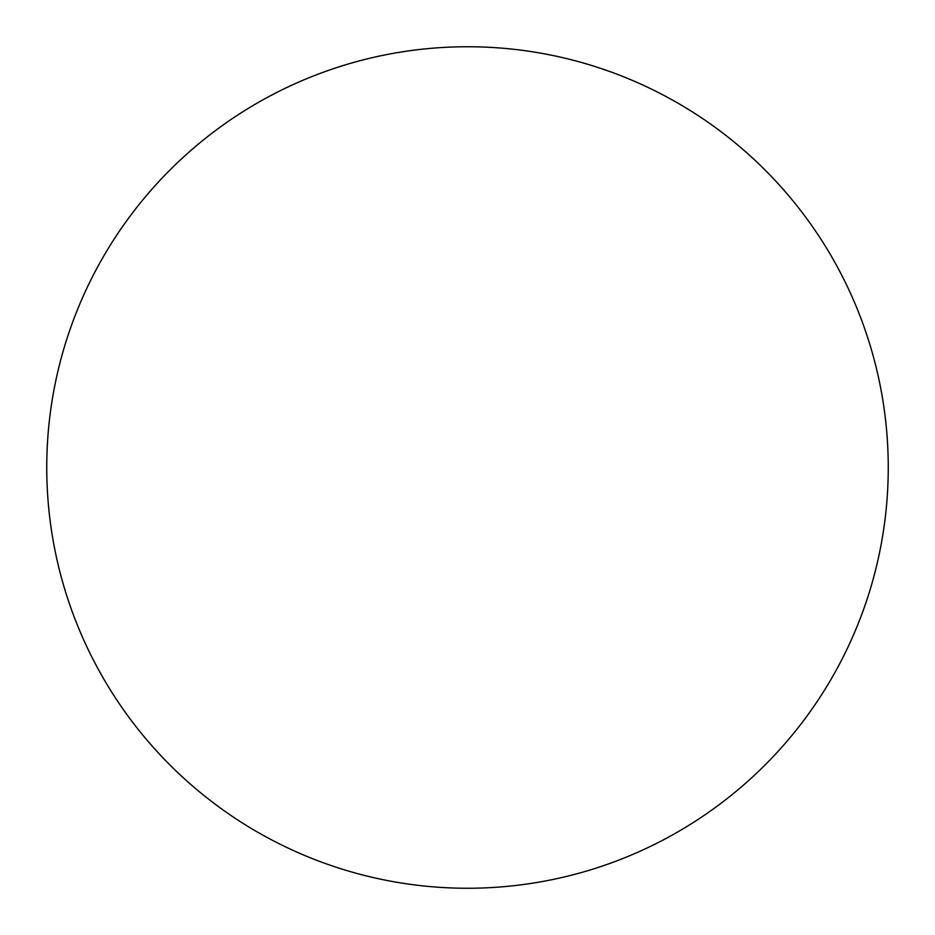<?xml version="1.0" encoding="UTF-8"?>
<svg xmlns="http://www.w3.org/2000/svg" width="935" height="935" viewBox="0 0 935 935"><rect width="100%" height="100%" fill="white"/><g stroke="black" fill="none" stroke-linecap="round" stroke-linejoin="round"><path stroke-width="1.4" d="M888.25 467.5A420.75 420.75 0 0 1 467.5 888.25A420.75 420.75 0 0 1 46.75 467.5A420.75 420.75 0 0 1 467.5 46.75A420.75 420.75 0 0 1 888.25 467.5"/></g></svg>
